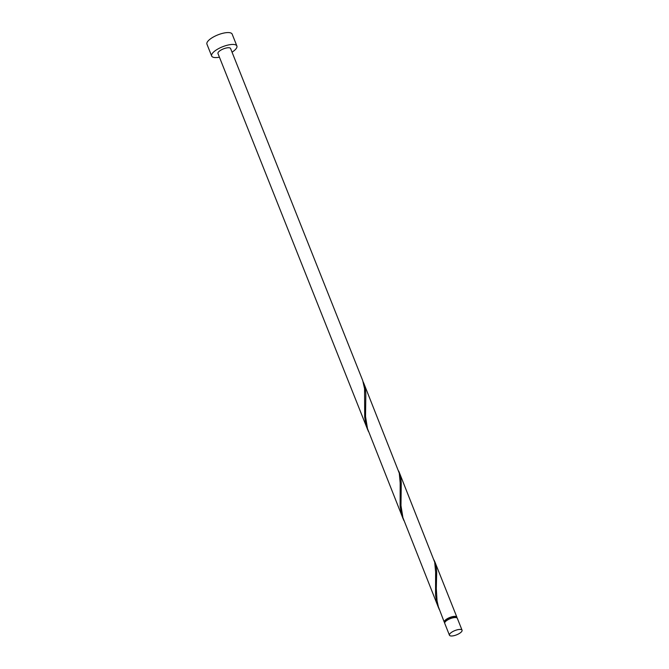 <?xml version="1.0" encoding="UTF-8"?>
<svg xmlns="http://www.w3.org/2000/svg" width="669" height="669" viewBox="0 0 669 669"><rect width="100%" height="100%" fill="white"/><g stroke="black" fill="none" stroke-linecap="round" stroke-linejoin="round"><path stroke-width="1" d="M450.337 633.309A6.782 2.291 158.3 0 0 449.451 635.216A6.782 2.291 158.3 0 0 454.435 635.55A6.782 2.291 158.3 0 0 461.175 632.105A6.782 2.291 158.3 0 0 462.062 630.198A6.782 2.291 158.3 0 0 457.078 629.864A6.782 2.291 158.3 0 0 450.337 633.309M449.451 635.216L444.726 623.341A6.782 2.291 -21.7 0 1 445.613 621.434A6.782 2.291 -21.7 0 1 452.353 617.989A6.782 2.291 -21.7 0 1 457.337 618.323L462.062 630.198M444.994 622.17L444.885 621.902A6.105 2.057 -21.7 0 1 445.679 620.188A6.105 2.057 -21.7 0 1 451.751 617.086A6.105 2.057 -21.7 0 1 456.233 617.387L456.342 617.654M232.043 52.182A13.572 4.574 158.3 0 0 235.112 49.807A13.572 4.574 158.3 0 0 236.885 45.994A13.572 4.574 158.3 0 0 226.908 45.325A13.572 4.574 158.3 0 0 213.428 52.207A13.572 4.574 158.3 0 0 211.663 56.029A13.572 4.574 158.3 0 0 219.432 57.2M236.885 45.994L232.16 34.119A13.572 4.574 158.3 0 0 222.183 33.45A13.572 4.574 158.3 0 0 208.703 40.341A13.572 4.574 158.3 0 0 206.938 44.154L211.663 56.029M367.825 430.1L217.969 53.52A6.782 2.291 158.3 0 1 218.855 51.613A6.782 2.291 158.3 0 1 225.587 48.168A6.782 2.291 158.3 0 1 230.579 48.503L362.723 380.561L364.58 388.831L364.697 417.205L365.7 423.243L368.418 431.513M444.743 622.647A6.782 2.291 -21.7 0 1 444.258 622.153A6.782 2.291 -21.7 0 1 445.144 620.247A6.782 2.291 -21.7 0 1 451.876 616.801A6.782 2.291 -21.7 0 1 456.868 617.136A6.782 2.291 -21.7 0 1 456.852 617.83M444.258 622.153L438.346 606.683L437.033 600.703L436.297 588.569L436.698 571.853L436.23 567.011L434.106 560.07M438.688 608.171L402.914 517.647L400.974 505.58L401.266 482.817L400.798 477.975L399.284 472.448L434.708 562.228L435.619 571.97L435.561 595.276L436.564 601.314L439.282 609.584M403.256 519.136L367.482 428.612L365.542 416.544L365.834 393.782L365.366 388.94L363.852 383.412L399.276 473.192L400.187 482.934L400.129 506.241L401.132 512.278L403.85 520.549M399.284 472.448L398.674 471.035M363.852 383.412L363.242 381.999M456.868 617.136L434.716 561.483"/></g></svg>
